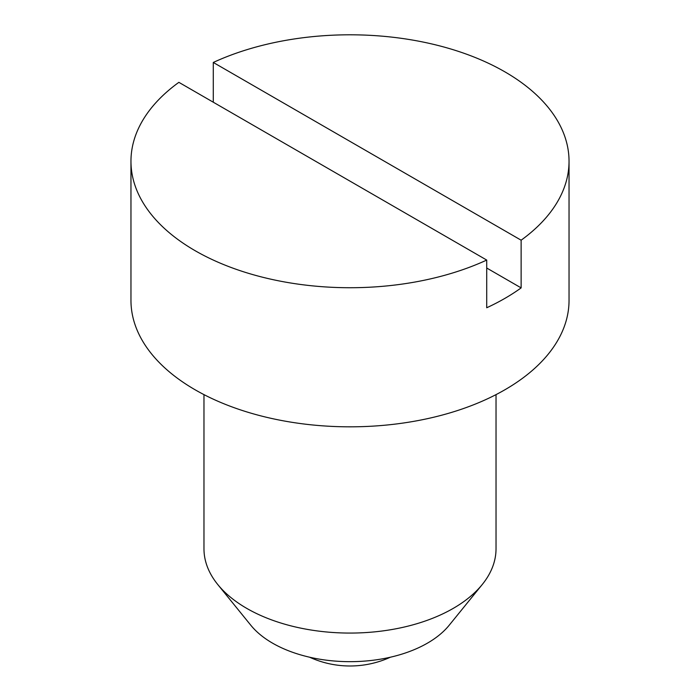 <?xml version="1.0" encoding="UTF-8"?>
<svg xmlns="http://www.w3.org/2000/svg" width="700" height="700" viewBox="0 0 700 700"><rect width="100%" height="100%" fill="white"/><g stroke="black" fill="none" stroke-linecap="round" stroke-linejoin="round"><path stroke-width="1.05" d="M496.029 394.625L496.029 548.765A146.029 84.306 180 0 1 482.23 584.535A146.029 84.306 180 0 1 246.741 608.379A146.029 84.306 180 0 1 217.77 584.535A146.029 84.306 180 0 1 203.971 548.765L203.971 394.625M482.23 584.535L449.173 625.266A109.524 63.228 180 0 1 272.554 643.151A109.524 63.228 180 0 1 250.828 625.266L217.77 584.535M195.116 250.688A219.039 126.464 180 0 1 130.961 161.263A219.039 126.464 180 0 1 178.867 82.337L486.719 260.067A219.039 126.464 180 0 1 195.116 250.688M213.281 102.209L213.281 62.457A219.039 126.464 180 0 1 504.884 71.846A219.039 126.464 180 0 1 569.039 161.263A219.039 126.464 180 0 1 521.133 240.196L521.133 287.892A219.039 126.464 180 0 1 486.719 307.764L486.719 260.067M569.039 161.263L569.039 300.37A219.039 126.464 180 0 1 433.825 417.2A219.039 126.464 180 0 1 195.116 389.786A219.039 126.464 180 0 1 130.961 300.37L130.961 161.263M521.133 287.892L486.719 268.021M213.281 62.457L521.133 240.196M309.627 657.221A97.353 97.353 0 0 0 390.373 657.221"/></g></svg>
